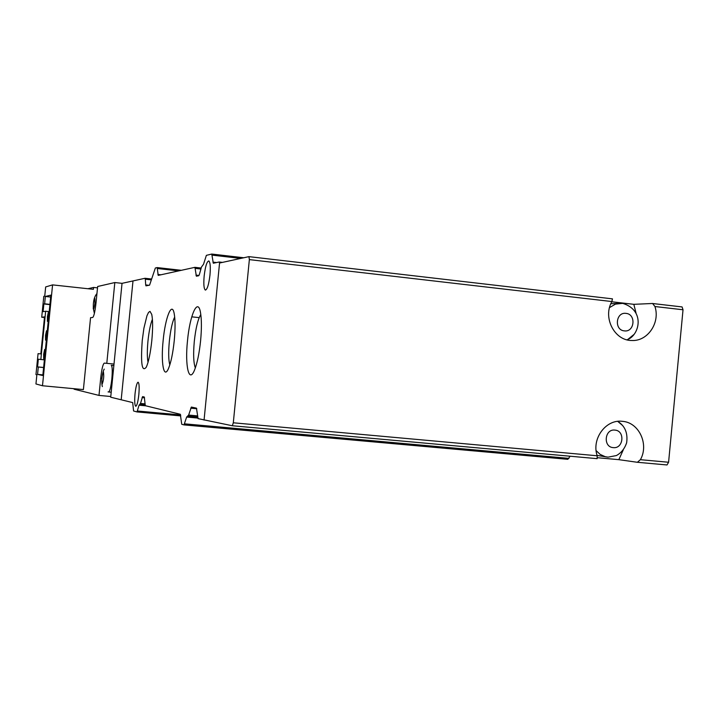 <?xml version="1.0" encoding="UTF-8"?>
<svg xmlns="http://www.w3.org/2000/svg" width="719" height="719" viewBox="0 0 719 719"><rect width="100%" height="100%" fill="white"/><g stroke="black" fill="none" stroke-linecap="round" stroke-linejoin="round"><path stroke-width="1.08" d="M667.016 464.959L637.429 462.29L667.016 464.959L668.589 462.254L640.395 459.693L637.358 462.29L618.852 459.666L623.229 449.959M622.762 425.639L617.729 421.37C624.991 425.945 627.975 433.081 626.644 442.787C624.658 448.656 621.243 452.907 616.399 455.558L608.04 457.158L605.173 456.673L600.203 454.435L596.132 450.642M640.395 459.693C649.167 444.369 639.056 422.493 622.564 421.343L622.339 421.325C605.856 419.06 591.324 438.878 597.201 455.774L233.307 422.79L232.327 425.756L198.076 418.62L196.458 408.158L191.389 407.071M627.247 339.88L627.705 339.449M219.178 262.013L222.45 262.39L219.16 262.004L219.556 263.019L204.061 420.085L219.556 263.019L248.963 256.638L249.358 259.613L233.307 422.79M668.589 462.254L683.023 309.772L682.079 306.932L652.43 303.49L633.834 304.326L611.761 301.773M636.045 313.133L633.834 304.326M682.079 306.932L652.627 303.517L654.937 306.528L683.023 309.772M249.358 259.613L611.887 301.549C602.522 317.537 614.484 340.77 631.821 340.491C647.657 341.471 660.384 322.669 654.937 306.528M611.887 301.549L612.462 298.852L249.062 256.656L612.462 298.852M597.606 457.742L618.852 459.666M610.835 303.742L619.23 303.346M597.174 458.659L232.363 425.756L597.112 458.659L597.201 455.774M606.432 456.951L597.085 455.379M46.501 335.431L45.54 340.132L45.531 335.449L46.492 330.749L46.501 335.431M48.389 316.621L47.409 321.366L47.4 316.737L48.38 311.992L48.389 316.621M44.623 354.251L43.67 358.898L43.652 354.161L44.605 349.515L44.623 354.251M145.867 405.822L139.046 405.201L137.014 411.924L180.748 415.906L136.987 411.924L133.581 410.98L132.691 402.595L110.708 397.212L122.032 283.34L114.824 282.549L97.658 286.495L96.022 302.861C95.034 311.633 93.919 316.504 92.679 317.474L90.558 317.681L83.395 389.581L42.484 385.752L35.95 383.955L36.867 374.797L35.968 374.599L38.062 353.649L40.821 353.901L44.533 316.881L41.711 317.241L44.461 317.519M41.711 317.241L43.805 296.309L44.749 296.084L45.665 286.935L52.577 284.886L93.389 289.326L93.578 287.429L87.934 288.732M74.111 388.718L74.066 389.195L98.988 395.414L110.78 396.511M114.006 364.066L104.336 363.095C102.961 363.913 101.747 368.919 100.705 378.131L98.988 395.414M114.824 282.549L106.789 363.356M97.523 287.861L93.578 287.429M42.484 385.752L52.577 284.886M43.616 367.481L37.568 366.906L38.296 367.023L37.559 374.383L42.816 375.516L50.86 295.141L45.36 296.471L44.623 303.813L43.868 303.966L49.908 304.604M37.568 366.906L38.332 359.212L44.38 359.868M43.868 303.966L43.095 311.642L45.657 311.246L40.83 359.527M50.663 297.037L45.36 296.471M37.559 374.383L42.879 374.887M38.296 367.023L43.616 367.535M45.657 311.246L49.207 311.615M49.935 304.38L44.623 303.813M151.161 279.835L145.319 279.188L145.031 278.28L132.997 280.931L121.187 399.782L132.997 280.931L122.032 283.34M138.83 394.65C139.441 387.182 139.198 383.038 138.075 382.211C136.862 382.85 135.846 386.723 135.028 393.85C134.408 401.328 134.669 405.471 135.792 406.28C137.005 405.633 138.012 401.759 138.83 394.65M209.984 274.964C210.649 266.839 210.254 262.165 208.807 260.952C206.865 261.437 205.31 266.47 204.151 276.06C203.477 284.23 203.881 288.903 205.364 290.09C207.279 289.55 208.825 284.508 209.984 274.964M151.817 340.5C152.895 328.727 152.877 320.036 151.745 314.419L150.019 311.372L148.536 312.414L146.937 315.812L143.899 328.259L142.254 340.429C140.6 363.697 141.949 372.604 146.317 367.13C148.662 361.72 150.496 352.84 151.817 340.5M152.41 319.272C150.496 323.909 149.013 331.135 147.979 340.941C147.098 350.441 147.116 357.568 148.033 362.322M174.25 340.653C175.346 328.826 175.319 319.784 174.178 313.52C171.868 300.893 165.235 317.699 163.141 340.581C160.777 362.78 163.797 379.695 168.471 368.559C170.996 362.484 172.92 353.182 174.25 340.653M174.69 317.034C172.353 321.752 170.565 329.787 169.351 341.121C168.345 352.103 168.498 360.048 169.81 364.946M200.592 340.842C201.671 329.248 201.671 319.991 200.583 313.071C198.058 296.561 189.843 314.697 187.497 340.752C184.801 365.944 189.016 384.314 194.651 369.746C197.303 362.906 199.28 353.281 200.592 340.842M200.808 314.527C197.905 319.245 195.739 328.179 194.301 341.345C193.168 354.072 193.51 362.924 195.343 367.912M219.16 262.004L213.309 263.235L211.772 254.05L206.371 255.353L203.531 264.241L201.473 267.037L199.379 274.451L198.696 275.754L196.368 276.195L194.921 267.333L158.207 275.386L157.173 267.576L155.349 268.016L149.57 285.164L145.957 285.847L145.705 284.931L148.941 285.29M570.149 456.223L567.83 459.315L184.01 424.893L186.652 417.047L188.639 415.07L191.362 407.071M145.319 279.188L145.705 284.931M139.046 405.201L140.502 403.467L142.578 396.627L144.285 396.996L145.283 405.687L180.316 414.27L181.736 424.273L183.956 424.893L567.83 459.315M626.015 313.385C636.36 314.149 634.625 332.421 624.353 330.875C613.972 330.138 615.725 311.794 626.015 313.385M633.727 334.65L627.813 339.449M614.907 430.097C625.287 430.672 623.544 448.98 613.244 447.622C602.837 447.083 604.589 428.695 614.907 430.097M609.523 307.588L615.437 304.128L622.42 303.391M607.789 457.131L606.944 457.032M113.854 365.576L111.256 365.324C112.335 366.259 112.532 370.806 111.84 378.967C110.933 386.93 109.872 391.271 108.659 391.981L108.605 391.972M103.401 371.813C104.084 376.1 103.68 380.198 102.179 384.117C101.496 379.83 101.909 375.731 103.401 371.813M94.89 303.508C93.641 310.95 93.137 311.03 93.362 303.751C94.602 296.309 95.115 296.228 94.89 303.508M101.9 378.239L100.705 378.131M145.085 278.289L151.385 278.99L145.067 278.289M212.923 262.138L216.536 262.552M240.712 258.427L212.15 255.128M211.79 254.059L243.786 257.762L211.772 254.05M195.936 275.125L198.983 275.467M200.916 269.023L195.271 268.385M194.939 267.342L201.185 268.052L194.921 267.333M157.883 274.442L160.939 274.784M178.618 270.892L157.434 268.511M157.182 267.585L181.296 270.308M137.482 411.016L180.64 414.944M145.004 404.851L140.034 404.393L145.004 404.851M140.502 403.467L144.941 403.871M144.564 397.805L142.092 397.571M184.612 423.842L568.972 458.371M197.743 418.054L186.652 417.047M197.599 417.02L188.01 416.148L197.599 417.02M188.639 415.07L197.491 415.879M196.79 408.734L190.715 408.167M626.941 339.799C639.443 335.773 645.59 310.59 623.005 303.454L620.425 303.283M111.202 392.214L108.057 391.9M93.209 308.172L94.396 313.349M45.54 340.132L46.349 340.213M47.409 321.366L48.227 321.456M43.67 358.898L44.47 358.979M102.359 386.597C101.073 382.418 102.134 372.568 104.219 369.117M93.389 303.813C93.704 299.275 94.89 295.868 96.948 293.586M46.492 330.749L47.283 330.83M48.38 311.992L49.162 312.073M44.605 349.515L45.405 349.596M191.748 316.845L199.19 317.627M157.173 267.576L181.305 270.308"/></g></svg>
